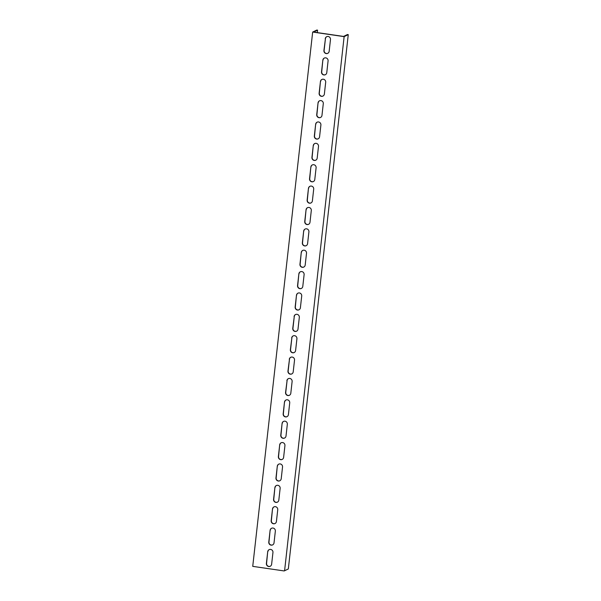 <?xml version="1.0" encoding="UTF-8"?>
<svg xmlns="http://www.w3.org/2000/svg" width="601" height="601" viewBox="0 0 601 601"><rect width="100%" height="100%" fill="white"/><g stroke="black" fill="none" stroke-linecap="round" stroke-linejoin="round"><path stroke-width="0.9" d="M284.589 570.762L344.133 36.638L348.264 34.64L288.33 568.952L284.589 570.762M317.313 32.604L317.583 30.163L316.802 30.05L312.67 32.048L344.133 36.638M312.67 32.048L252.736 566.36L284.198 570.95M322.842 60.138A2.72 2.622 64.2 0 1 326.974 58.357A2.72 2.622 64.2 0 1 328.086 60.904L326.771 72.661A2.72 2.622 64.2 0 1 322.632 74.449A2.72 2.622 64.2 0 1 321.527 71.895L322.842 60.138L321.715 71.804A2.72 2.622 -115.8 0 0 325.426 74.674M320.446 81.511A2.72 2.622 64.2 0 1 324.578 79.73A2.72 2.622 64.2 0 1 325.689 82.277L324.367 94.034A2.72 2.622 64.2 0 1 320.235 95.822A2.72 2.622 64.2 0 1 319.123 93.268L320.446 81.511L319.319 93.178A2.72 2.622 -115.8 0 0 323.03 96.047M318.049 102.884A2.72 2.622 64.2 0 1 322.181 101.103A2.72 2.622 64.2 0 1 323.293 103.65L321.971 115.407A2.72 2.622 64.2 0 1 317.839 117.187A2.72 2.622 64.2 0 1 316.727 114.641L318.049 102.884L316.922 114.551A2.72 2.622 -115.8 0 0 320.633 117.42M315.653 124.257A2.72 2.622 64.2 0 1 319.785 122.476A2.72 2.622 64.2 0 1 320.896 125.023L319.574 136.78A2.72 2.622 64.2 0 1 315.442 138.561A2.72 2.622 64.2 0 1 314.331 136.014L315.653 124.257L314.526 135.924A2.72 2.622 -115.8 0 0 318.237 138.793M313.256 145.63A2.72 2.622 64.2 0 1 317.388 143.849A2.72 2.622 64.2 0 1 318.5 146.396L317.178 158.153A2.72 2.622 64.2 0 1 313.046 159.934A2.72 2.622 64.2 0 1 311.934 157.387L313.256 145.63L312.129 157.289A2.72 2.622 -115.8 0 0 315.833 160.166M310.86 167.003A2.72 2.622 64.2 0 1 314.992 165.215A2.72 2.622 64.2 0 1 316.103 167.769L314.781 179.526A2.72 2.622 64.2 0 1 310.649 181.307A2.72 2.622 64.2 0 1 309.538 178.76L310.86 167.003L309.733 178.662A2.72 2.622 -115.8 0 0 313.437 181.54M308.456 188.376A2.72 2.622 64.2 0 1 312.595 186.588A2.72 2.622 64.2 0 1 313.699 189.142L312.385 200.899A2.72 2.622 64.2 0 1 308.253 202.68A2.72 2.622 64.2 0 1 307.141 200.133L308.456 188.376L307.336 200.035A2.72 2.622 -115.8 0 0 311.04 202.913M306.059 209.749A2.72 2.622 64.2 0 1 310.191 207.961A2.72 2.622 64.2 0 1 311.303 210.515L309.988 222.272A2.72 2.622 64.2 0 1 305.856 224.053A2.72 2.622 64.2 0 1 304.745 221.506L306.059 209.749L304.94 221.408A2.72 2.622 -115.8 0 0 308.644 224.286M303.663 231.122A2.72 2.622 64.2 0 1 307.795 229.334A2.72 2.622 64.2 0 1 308.906 231.888L307.592 243.638A2.72 2.622 64.2 0 1 303.46 245.426A2.72 2.622 64.2 0 1 302.348 242.879L303.663 231.122L302.536 242.781A2.72 2.622 -115.8 0 0 306.247 245.659M301.266 252.495A2.72 2.622 64.2 0 1 305.398 250.707A2.72 2.622 64.2 0 1 306.51 253.261L305.195 265.011A2.72 2.622 64.2 0 1 301.056 266.799A2.72 2.622 64.2 0 1 299.952 264.252L301.266 252.495L300.139 264.155A2.72 2.622 -115.8 0 0 303.851 267.032M298.87 273.868A2.72 2.622 64.2 0 1 303.002 272.08A2.72 2.622 64.2 0 1 304.114 274.634L302.791 286.384A2.72 2.622 64.2 0 1 298.659 288.172A2.72 2.622 64.2 0 1 297.548 285.625L298.87 273.868L297.743 285.528A2.72 2.622 -115.8 0 0 301.454 288.397M296.473 295.241A2.72 2.622 64.2 0 1 300.605 293.453A2.72 2.622 64.2 0 1 301.717 296.008L300.395 307.757A2.72 2.622 64.2 0 1 296.263 309.545A2.72 2.622 64.2 0 1 295.151 306.998L296.473 295.241L295.346 306.901A2.72 2.622 -115.8 0 0 299.058 309.77M294.077 316.614A2.72 2.622 64.2 0 1 298.209 314.826A2.72 2.622 64.2 0 1 299.321 317.373L297.998 329.13A2.72 2.622 64.2 0 1 293.866 330.918A2.72 2.622 64.2 0 1 292.755 328.364L294.272 316.517L292.95 328.274A2.72 2.622 -115.8 0 0 296.661 331.143M291.68 337.987A2.72 2.622 64.2 0 1 295.812 336.199A2.72 2.622 64.2 0 1 296.924 338.746L295.602 350.503A2.72 2.622 64.2 0 1 291.47 352.291A2.72 2.622 64.2 0 1 290.358 349.737L291.868 337.89L290.553 349.647A2.72 2.622 -115.8 0 0 294.257 352.517M289.284 359.36A2.72 2.622 64.2 0 1 293.416 357.572A2.72 2.622 64.2 0 1 294.528 360.119L293.205 371.876A2.72 2.622 64.2 0 1 289.073 373.664A2.72 2.622 64.2 0 1 287.962 371.11L289.472 359.263L288.157 371.02A2.72 2.622 -115.8 0 0 291.861 373.89M286.88 380.733A2.72 2.622 64.2 0 1 291.019 378.946A2.72 2.622 64.2 0 1 292.124 381.492L290.809 393.249A2.72 2.622 64.2 0 1 286.677 395.037A2.72 2.622 64.2 0 1 285.565 392.483L287.075 380.636L285.76 392.393A2.72 2.622 -115.8 0 0 289.464 395.263M284.483 402.099A2.72 2.622 64.2 0 1 288.615 400.319A2.72 2.622 64.2 0 1 289.727 402.865L288.412 414.622A2.72 2.622 64.2 0 1 284.281 416.41A2.72 2.622 64.2 0 1 283.169 413.856L284.483 402.099L283.364 413.766A2.72 2.622 -115.8 0 0 287.068 416.636M282.087 423.472A2.72 2.622 64.2 0 1 286.219 421.692A2.72 2.622 64.2 0 1 287.331 424.238L286.016 435.995A2.72 2.622 64.2 0 1 281.884 437.783A2.72 2.622 64.2 0 1 280.772 435.229L282.087 423.472L280.96 435.139A2.72 2.622 -115.8 0 0 284.671 438.009M279.69 444.845A2.72 2.622 64.2 0 1 283.822 443.065A2.72 2.622 64.2 0 1 284.934 445.611L283.619 457.369A2.72 2.622 64.2 0 1 279.48 459.149A2.72 2.622 64.2 0 1 278.376 456.602L279.69 444.845L278.563 456.512A2.72 2.622 -115.8 0 0 282.275 459.382M277.294 466.218A2.72 2.622 64.2 0 1 281.426 464.438A2.72 2.622 64.2 0 1 282.538 466.985L281.215 478.742A2.72 2.622 64.2 0 1 277.084 480.522A2.72 2.622 64.2 0 1 275.972 477.975L277.294 466.218L276.167 477.885A2.72 2.622 -115.8 0 0 279.878 480.755M274.897 487.591A2.72 2.622 64.2 0 1 279.029 485.811A2.72 2.622 64.2 0 1 280.141 488.358L278.819 500.115A2.72 2.622 64.2 0 1 274.687 501.895A2.72 2.622 64.2 0 1 273.575 499.348L274.897 487.591L273.771 499.251A2.72 2.622 -115.8 0 0 277.482 502.128M272.501 508.964A2.72 2.622 64.2 0 1 276.633 507.176A2.72 2.622 64.2 0 1 277.745 509.731L276.422 521.488A2.72 2.622 64.2 0 1 272.291 523.268A2.72 2.622 64.2 0 1 271.179 520.721L272.501 508.964L271.374 520.624A2.72 2.622 -115.8 0 0 275.085 523.501M270.104 530.337A2.72 2.622 64.2 0 1 274.236 528.549A2.72 2.622 64.2 0 1 275.348 531.104L274.026 542.861A2.72 2.622 64.2 0 1 269.894 544.641A2.72 2.622 64.2 0 1 268.782 542.094L270.104 530.337L268.978 541.997A2.72 2.622 -115.8 0 0 272.681 544.874M325.239 38.772A2.72 2.622 64.2 0 1 329.371 36.984A2.72 2.622 64.2 0 1 330.482 39.531L329.168 51.288A2.72 2.622 64.2 0 1 325.036 53.076A2.72 2.622 64.2 0 1 323.924 50.522L325.434 38.674L324.112 50.431A2.72 2.622 -115.8 0 0 327.823 53.301M267.708 551.71A2.72 2.622 64.2 0 1 271.84 549.923A2.72 2.622 64.2 0 1 272.952 552.477L271.629 564.234A2.72 2.622 64.2 0 1 267.498 566.014A2.72 2.622 64.2 0 1 266.386 563.468L267.708 551.71L266.581 563.37A2.72 2.622 -115.8 0 0 270.285 566.247M317.583 30.163L313.647 32.071L343.539 36.428L347.476 34.52L348.264 34.64M324.382 58.034A2.72 2.622 -115.8 0 0 323.037 60.047M321.978 79.407A2.72 2.622 -115.8 0 0 320.641 81.42M319.582 100.78A2.72 2.622 -115.8 0 0 318.245 102.794M317.185 122.153A2.72 2.622 -115.8 0 0 315.848 124.167M314.789 143.526A2.72 2.622 -115.8 0 0 313.444 145.54M312.392 164.899A2.72 2.622 -115.8 0 0 311.048 166.913M309.996 186.265A2.72 2.622 -115.8 0 0 308.651 188.286M307.599 207.638A2.72 2.622 -115.8 0 0 306.255 209.659M305.203 229.011A2.72 2.622 -115.8 0 0 303.858 231.032M302.806 250.384A2.72 2.622 -115.8 0 0 301.462 252.397M300.402 271.757A2.72 2.622 -115.8 0 0 299.065 273.771M298.006 293.13A2.72 2.622 -115.8 0 0 296.669 295.144M295.609 314.503A2.72 2.622 -115.8 0 0 294.272 316.517M293.213 335.876A2.72 2.622 -115.8 0 0 291.868 337.89M290.816 357.249A2.72 2.622 -115.8 0 0 289.472 359.263M288.42 378.622A2.72 2.622 -115.8 0 0 287.075 380.636M286.023 399.996A2.72 2.622 -115.8 0 0 284.679 402.009M283.627 421.369A2.72 2.622 -115.8 0 0 282.282 423.382M281.23 442.742A2.72 2.622 -115.8 0 0 279.886 444.755M278.826 464.115A2.72 2.622 -115.8 0 0 277.489 466.128M276.43 485.488A2.72 2.622 -115.8 0 0 275.093 487.501M274.033 506.861A2.72 2.622 -115.8 0 0 272.696 508.874M271.637 528.226A2.72 2.622 -115.8 0 0 270.292 530.247M326.779 36.661A2.72 2.622 -115.8 0 0 325.434 38.674M269.24 549.599A2.72 2.622 -115.8 0 0 267.896 551.62"/></g></svg>
